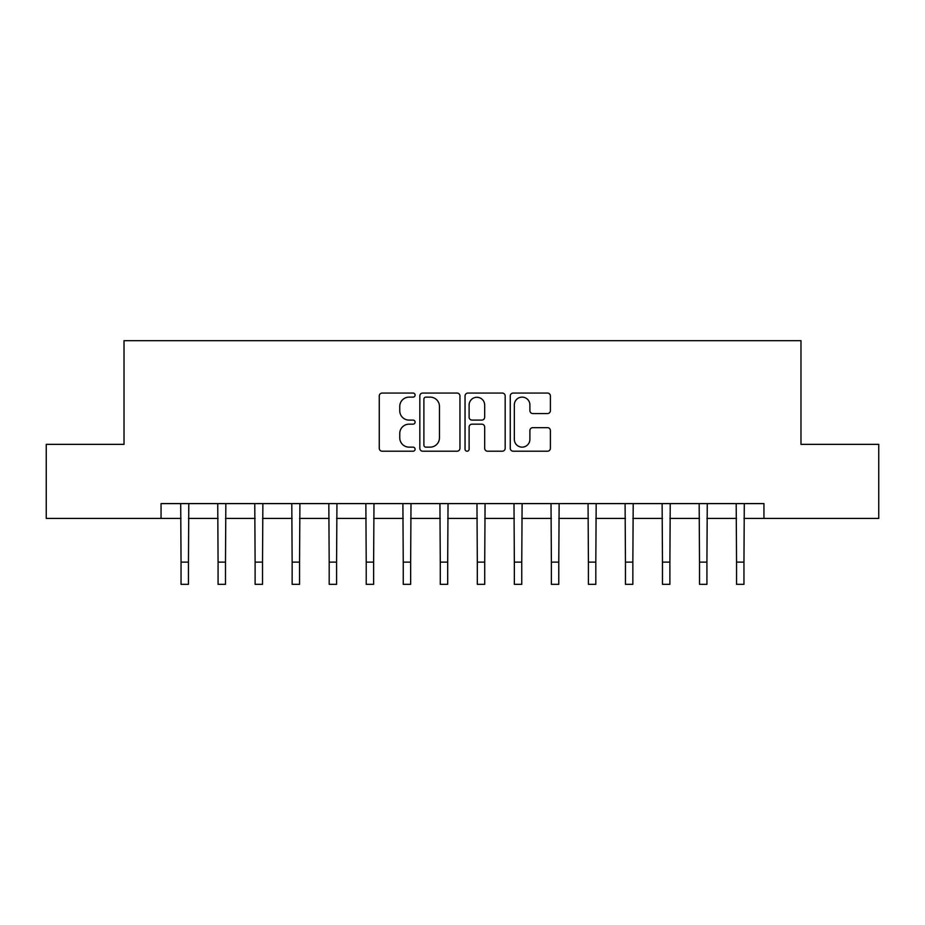 <?xml version="1.0" encoding="UTF-8"?>
<svg xmlns="http://www.w3.org/2000/svg" width="925" height="925" viewBox="0 0 925 925"><rect width="100%" height="100%" fill="white"/><g stroke="black" fill="none" stroke-linecap="round" stroke-linejoin="round"><path stroke-width="1.39" d="M415.094 395.091A2.035 2.035 0 0 0 413.059 393.056L382.164 393.056A2.914 2.914 0 0 0 379.262 395.958L379.262 448.301A2.914 2.914 0 0 0 382.164 451.215L413.059 451.215A2.035 2.035 0 0 0 415.094 449.18A2.035 2.035 0 0 0 413.059 447.145L409.07 447.145A9.308 9.308 0 0 1 399.762 437.837L399.762 433.478A9.308 9.308 0 0 1 409.07 424.17L413.059 424.17A2.035 2.035 0 0 0 415.094 422.135A2.035 2.035 0 0 0 413.059 420.1L409.07 420.1A9.308 9.308 0 0 1 399.762 410.792L399.762 406.433A9.308 9.308 0 0 1 409.07 397.126L413.059 397.126A2.035 2.035 0 0 0 415.094 395.091M547.484 413.556A2.914 2.914 0 0 0 550.398 410.642L550.398 395.958A2.914 2.914 0 0 0 547.484 393.056L513.167 393.056A2.914 2.914 0 0 0 510.265 395.958L510.265 448.301A2.914 2.914 0 0 0 513.167 451.215L547.484 451.215A2.914 2.914 0 0 0 550.398 448.301L550.398 430.564A2.914 2.914 0 0 0 547.484 427.662L532.8 427.662A2.914 2.914 0 0 0 529.898 430.564L529.898 439.363A7.782 7.782 0 0 1 522.116 447.145A7.782 7.782 0 0 1 514.335 439.363L514.335 404.907A7.782 7.782 0 0 1 522.116 397.126A7.782 7.782 0 0 1 529.898 404.907L529.898 410.642A2.914 2.914 0 0 0 532.8 413.556L547.484 413.556M161.054 518.416L46.25 518.416L46.25 444.358L124.019 444.358L124.019 340.666L800.981 340.666L800.981 444.358L878.75 444.358L878.75 518.416L763.946 518.416L763.946 503.605L161.054 503.605L161.054 518.416L181.046 518.416M459.956 395.958A2.914 2.914 0 0 0 457.042 393.056L422.737 393.056A2.914 2.914 0 0 0 419.823 395.958L419.823 448.301A2.914 2.914 0 0 0 422.737 451.215L457.042 451.215A2.914 2.914 0 0 0 459.956 448.301L459.956 395.958M467.958 393.056L502.263 393.056A2.914 2.914 0 0 1 505.177 395.958L505.177 448.301A2.914 2.914 0 0 1 502.263 451.215L487.579 451.215A2.914 2.914 0 0 1 484.677 448.301L484.677 427.072A2.914 2.914 0 0 0 481.763 424.17L472.028 424.17A2.914 2.914 0 0 0 469.114 427.072L469.114 449.18A2.035 2.035 0 0 1 467.079 451.215A2.035 2.035 0 0 1 465.044 449.18L465.044 395.958A2.914 2.914 0 0 1 467.958 393.056M188.457 518.416L218.08 518.416M225.492 518.416L255.115 518.416M262.527 518.416L292.15 518.416M299.55 518.416L329.184 518.416M336.584 518.416L366.219 518.416M373.619 518.416L403.242 518.416M410.654 518.416L440.277 518.416M447.688 518.416L477.312 518.416M484.723 518.416L514.346 518.416M521.758 518.416L551.381 518.416M558.781 518.416L588.416 518.416M595.816 518.416L625.45 518.416M632.85 518.416L662.473 518.416M669.885 518.416L699.508 518.416M706.92 518.416L736.543 518.416M743.954 518.416L763.946 518.416M425.928 397.126A2.035 2.035 0 0 0 423.893 399.161L423.893 445.11A2.035 2.035 0 0 0 425.928 447.145L430.148 447.145A9.308 9.308 0 0 0 439.456 437.837L439.456 406.433A9.308 9.308 0 0 0 430.148 397.126L425.928 397.126M484.677 405.046A7.782 7.782 0 0 0 476.895 397.276A7.782 7.782 0 0 0 469.114 405.046L469.114 417.187A2.914 2.914 0 0 0 472.028 420.1L481.763 420.1A2.914 2.914 0 0 0 484.677 417.187L484.677 405.046M180.699 503.605L181.046 562.123L188.457 562.123L188.804 503.605M181.046 562.123L181.046 584.334L188.457 584.334L188.457 562.123M217.733 503.605L218.08 562.123L225.492 562.123L225.839 503.605M218.08 562.123L218.08 584.334L225.492 584.334L225.492 562.123M254.768 503.605L255.115 562.123L262.527 562.123L262.873 503.605M255.115 562.123L255.115 584.334L262.527 584.334L262.527 562.123M291.791 503.605L292.15 562.123L299.55 562.123L299.908 503.605M292.15 562.123L292.15 584.334L299.55 584.334L299.55 562.123M328.826 503.605L329.184 562.123L336.584 562.123L336.943 503.605M329.184 562.123L329.184 584.334L336.584 584.334L336.584 562.123M365.861 503.605L366.219 562.123L373.619 562.123L373.978 503.605M366.219 562.123L366.219 584.334L373.619 584.334L373.619 562.123M402.895 503.605L403.242 562.123L410.654 562.123L411.001 503.605M403.242 562.123L403.242 584.334L410.654 584.334L410.654 562.123M439.93 503.605L440.277 562.123L447.688 562.123L448.035 503.605M440.277 562.123L440.277 584.334L447.688 584.334L447.688 562.123M476.965 503.605L477.312 562.123L484.723 562.123L485.07 503.605M477.312 562.123L477.312 584.334L484.723 584.334L484.723 562.123M513.999 503.605L514.346 562.123L521.758 562.123L522.105 503.605M514.346 562.123L514.346 584.334L521.758 584.334L521.758 562.123M551.023 503.605L551.381 562.123L558.781 562.123L559.139 503.605M551.381 562.123L551.381 584.334L558.781 584.334L558.781 562.123M588.057 503.605L588.416 562.123L595.816 562.123L596.174 503.605M588.416 562.123L588.416 584.334L595.816 584.334L595.816 562.123M625.092 503.605L625.45 562.123L632.85 562.123L633.209 503.605M625.45 562.123L625.45 584.334L632.85 584.334L632.85 562.123M662.127 503.605L662.473 562.123L669.885 562.123L670.232 503.605M662.473 562.123L662.473 584.334L669.885 584.334L669.885 562.123M699.161 503.605L699.508 562.123L706.92 562.123L707.267 503.605M699.508 562.123L699.508 584.334L706.92 584.334L706.92 562.123M736.196 503.605L736.543 562.123L743.954 562.123L744.301 503.605M736.543 562.123L736.543 584.334L743.954 584.334L743.954 562.123"/></g></svg>
